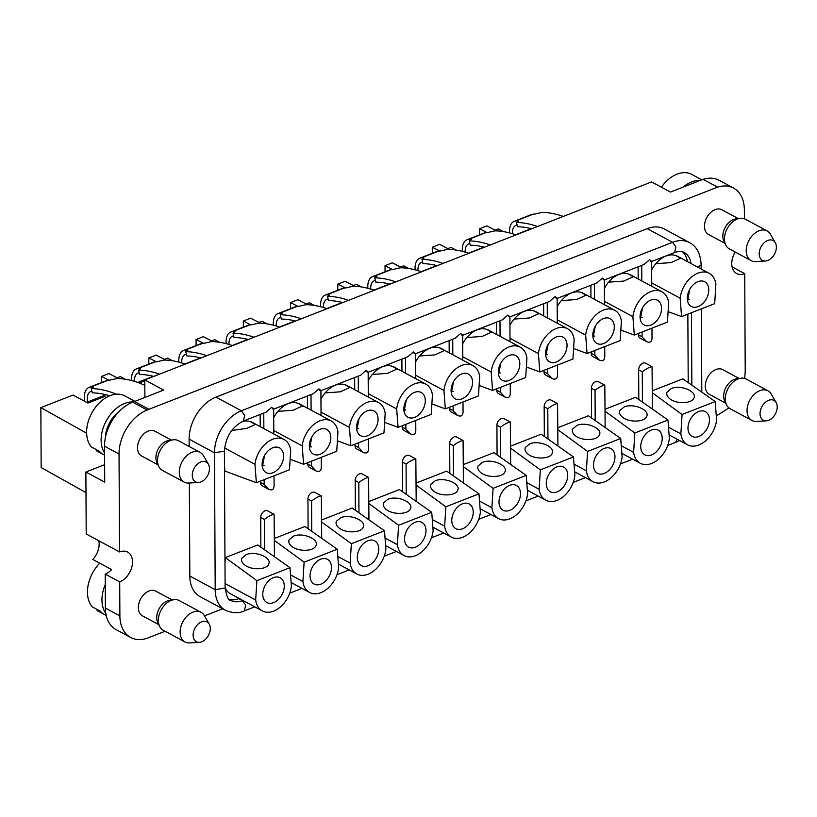 <?xml version="1.0" encoding="UTF-8"?>
<svg xmlns="http://www.w3.org/2000/svg" width="817" height="817" viewBox="0 0 817 817"><rect width="100%" height="100%" fill="white"/><g stroke="black" fill="none" stroke-linecap="round" stroke-linejoin="round"><path stroke-width="1.23" d="M447.859 248.613L451.004 247.388L455.906 250.022M306.13 303.985L309.275 302.76L314.167 305.395M117.158 377.822L120.293 376.586L125.195 379.231M495.102 230.159L498.247 228.934L503.149 231.568M258.887 322.439L262.022 321.214L266.924 323.859M164.401 359.357L167.536 358.132L172.438 360.767M211.644 340.903L214.779 339.678L219.681 342.313M86.633 433.184L40.85 407.632L73.05 395.05L84.733 401.341A16.861 9.641 68.7 0 1 89.073 387.401A16.861 9.641 68.7 0 1 90.738 387.033A146.12 83.538 68.7 0 1 92.198 386.941L93.352 387.207L91.259 388.575L92.311 392.865A141.627 80.965 68.7 0 1 109.733 395.806M353.373 285.531L356.518 284.306L361.41 286.941M400.616 267.067L403.761 265.842L408.653 268.487M91.933 391.323L91.933 391.323A12.367 7.067 -111.3 0 0 90.718 391.588A12.367 7.067 -111.3 0 0 87.562 402.005L87.919 403.057L105.097 396.347L104.739 395.295A12.367 7.067 68.7 0 1 104.596 394.407M87.746 402.965L84.733 401.341M144.813 385.307A146.12 83.538 68.7 0 0 117.045 378.506L109.386 380.232A146.12 83.538 -111.3 0 0 107.915 380.324A16.861 9.641 -111.3 0 0 106.261 380.691L89.073 387.401M152.033 377.097L151.993 376.841A12.367 7.067 68.7 0 1 151.839 375.953M131.67 380.579A16.861 9.641 68.7 0 1 136.327 368.947A16.861 9.641 68.7 0 1 137.981 368.579A146.12 83.538 68.7 0 1 139.441 368.487L140.595 368.753L138.502 370.121L139.554 374.411A141.627 80.965 68.7 0 1 153.759 376.423M139.176 372.858L139.176 372.858A12.367 7.067 -111.3 0 0 137.961 373.134A12.367 7.067 -111.3 0 0 134.519 381.386M185.306 364.096A146.12 83.538 68.7 0 0 164.288 360.052L156.639 361.778A146.12 83.538 -111.3 0 0 155.159 361.86A16.861 9.641 -111.3 0 0 153.504 362.237L136.327 368.947M199.277 358.632L199.236 358.377A12.367 7.067 68.7 0 1 199.082 357.499M178.913 362.125A16.861 9.641 68.7 0 1 183.57 350.483A16.861 9.641 68.7 0 1 185.224 350.115A146.12 83.538 68.7 0 1 186.695 350.033L187.839 350.289L185.755 351.667L186.797 355.957A141.627 80.965 68.7 0 1 201.002 357.969M186.419 354.404L186.419 354.404A12.367 7.067 -111.3 0 0 185.204 354.68A12.367 7.067 -111.3 0 0 181.762 362.932M232.549 345.642A146.12 83.538 68.7 0 0 211.532 341.598L203.882 343.314A146.12 83.538 -111.3 0 0 202.402 343.406A16.861 9.641 -111.3 0 0 200.747 343.773L183.57 350.483M246.53 340.178L246.479 339.923A12.367 7.067 68.7 0 1 246.325 339.035M226.156 343.661A16.861 9.641 68.7 0 1 230.813 332.029A16.861 9.641 68.7 0 1 232.467 331.661A146.12 83.538 68.7 0 1 233.938 331.569L235.082 331.835L232.998 333.203L234.04 337.492A141.627 80.965 68.7 0 1 248.245 339.504M233.662 335.95L233.662 335.95A12.367 7.067 -111.3 0 0 232.447 336.216A12.367 7.067 -111.3 0 0 229.015 344.468M279.792 327.178A146.12 83.538 68.7 0 0 258.775 323.134L251.125 324.86A146.12 83.538 -111.3 0 0 249.645 324.952A16.861 9.641 -111.3 0 0 247.99 325.319L230.813 332.029M293.773 321.724L293.722 321.469A12.367 7.067 68.7 0 1 293.569 320.581M273.399 325.207A16.861 9.641 68.7 0 1 278.056 313.575A16.861 9.641 68.7 0 1 279.71 313.197A146.12 83.538 68.7 0 1 281.181 313.115L282.325 313.381L280.241 314.749L281.283 319.038A141.627 80.965 68.7 0 1 295.488 321.05M280.905 317.486L280.905 317.486A12.367 7.067 -111.3 0 0 279.69 317.762A12.367 7.067 -111.3 0 0 276.258 326.014M327.035 308.724A146.12 83.538 68.7 0 0 306.018 304.68L298.368 306.406A146.12 83.538 -111.3 0 0 296.888 306.487A16.861 9.641 -111.3 0 0 295.233 306.865L278.056 313.575M341.016 303.26L340.965 303.005A12.367 7.067 68.7 0 1 340.812 302.127M320.642 306.753A16.861 9.641 68.7 0 1 325.299 295.111A16.861 9.641 68.7 0 1 326.953 294.743A146.12 83.538 68.7 0 1 328.424 294.661L329.578 294.917L327.484 296.285L328.526 300.585A141.627 80.965 68.7 0 1 342.732 302.586M328.148 299.032L328.148 299.032A12.367 7.067 -111.3 0 0 326.933 299.298A12.367 7.067 -111.3 0 0 323.501 307.56M374.278 290.27A146.12 83.538 68.7 0 0 353.261 286.226L345.611 287.941A146.12 83.538 -111.3 0 0 344.131 288.033A16.861 9.641 -111.3 0 0 342.476 288.401L325.299 295.111M388.259 284.806L388.208 284.551A12.367 7.067 68.7 0 1 388.065 283.662M367.885 288.289A16.861 9.641 68.7 0 1 372.542 276.657A16.861 9.641 68.7 0 1 374.196 276.289A146.12 83.538 68.7 0 1 375.667 276.197L376.821 276.463L374.727 277.831L375.769 282.12A141.627 80.965 68.7 0 1 389.975 284.132M375.391 280.568A141.627 80.965 -111.3 0 0 375.391 280.578A12.367 7.067 -111.3 0 0 374.176 280.844A12.367 7.067 -111.3 0 0 370.744 289.095M421.521 271.806A146.12 83.538 68.7 0 0 400.504 267.762L392.854 269.487A146.12 83.538 -111.3 0 0 391.384 269.579A16.861 9.641 -111.3 0 0 389.719 269.947L372.542 276.657M435.502 266.352L435.451 266.097A12.367 7.067 68.7 0 1 435.308 265.208M415.128 269.835A16.861 9.641 68.7 0 1 419.785 258.203A16.861 9.641 68.7 0 1 421.439 257.825A146.12 83.538 68.7 0 1 422.91 257.743L424.064 258.009L421.97 259.377L423.022 263.666A141.627 80.965 68.7 0 1 437.218 265.678M422.644 262.114A141.627 80.965 -111.3 0 0 422.634 262.114A12.367 7.067 -111.3 0 0 421.419 262.39A12.367 7.067 -111.3 0 0 417.987 270.641M468.764 253.352A146.12 83.538 68.7 0 0 447.747 249.308L440.097 251.033A146.12 83.538 -111.3 0 0 438.627 251.115A16.861 9.641 -111.3 0 0 436.962 251.483L419.785 258.203M482.745 247.888L482.694 247.633A12.367 7.067 68.7 0 1 482.551 246.744M462.381 251.381A16.861 9.641 68.7 0 1 467.028 239.738A16.861 9.641 68.7 0 1 468.692 239.371A146.12 83.538 68.7 0 1 470.153 239.289L471.307 239.544L469.213 240.913L470.265 245.212A141.627 80.965 68.7 0 1 484.461 247.214M469.887 243.66L469.887 243.66A12.367 7.067 -111.3 0 0 468.672 243.926A12.367 7.067 -111.3 0 0 465.23 252.177M516.007 234.898A146.12 83.538 68.7 0 0 494.99 230.854L487.34 232.569A146.12 83.538 -111.3 0 0 485.87 232.661A16.861 9.641 -111.3 0 0 484.215 233.029L467.028 239.738M529.988 229.434L529.937 229.179A12.367 7.067 68.7 0 1 529.794 228.29M509.624 232.916A16.861 9.641 68.7 0 1 514.271 221.284A16.861 9.641 68.7 0 1 515.935 220.917A146.12 83.538 68.7 0 1 517.396 220.825L518.55 221.09L516.456 222.459L517.508 226.748A141.627 80.965 68.7 0 1 531.704 228.76M517.13 225.196L517.13 225.196A12.367 7.067 -111.3 0 0 515.915 225.472A12.367 7.067 -111.3 0 0 512.473 233.723M563.25 216.434A146.12 83.538 68.7 0 0 542.243 212.389L534.584 214.115A146.12 83.538 -111.3 0 0 533.113 214.197A16.861 9.641 -111.3 0 0 531.458 214.575L514.271 221.284M687.311 298.808L689.334 299.257M681.562 316.587L714.691 303.648L715.886 284.255A23.601 16.064 118.3 0 0 709.227 273.348A23.601 16.064 118.3 0 0 691.274 277.239A23.601 16.064 118.3 0 0 680.163 298.215L681.562 316.587L668.092 311.614M435.175 480.805L430.865 484.379C430.028 486.534 430.804 488.658 433.194 490.751C439.485 496.522 455.682 496.215 457.694 490.282C461.145 483.807 444.377 476.75 435.175 480.805M482.418 462.351L478.108 465.925C477.271 468.08 478.047 470.204 480.437 472.297C486.728 478.068 502.925 477.761 504.947 471.828C508.388 465.353 491.62 458.296 482.418 462.351M529.661 443.886L525.351 447.471C524.514 449.626 525.29 451.75 527.68 453.833C533.981 459.614 550.168 459.297 552.19 453.364C555.631 446.889 538.873 439.842 529.661 443.886M576.904 425.432L572.605 429.007C571.767 431.162 572.533 433.286 574.923 435.379C581.224 441.149 597.411 440.843 599.433 434.91C602.885 428.435 586.116 421.378 576.904 425.432M624.147 406.968L619.848 410.553C619.01 412.708 619.786 414.832 622.166 416.925C628.467 422.695 644.654 422.389 646.676 416.456C650.128 409.981 633.359 402.924 624.147 406.968M671.39 388.514L667.091 392.099C666.253 394.254 667.029 396.378 669.419 398.461C675.71 404.241 691.897 403.925 693.919 397.991C697.371 391.517 680.602 384.46 671.39 388.514M246.193 554.631L241.893 558.215C241.056 560.37 241.832 562.494 244.222 564.588C250.513 570.358 266.699 570.041 268.722 564.118C272.173 557.643 255.404 550.587 246.193 554.631M293.436 536.177L289.136 539.751C288.299 541.906 289.075 544.03 291.465 546.124C297.756 551.894 313.942 551.587 315.965 545.654C319.416 539.179 302.647 532.122 293.436 536.177M340.679 517.723L336.379 521.297C335.542 523.452 336.318 525.576 338.708 527.67C344.999 533.44 361.185 533.133 363.208 527.2C366.659 520.725 349.89 513.668 340.679 517.723M387.932 499.258L383.622 502.843C382.785 504.998 383.561 507.122 385.951 509.216C392.242 514.986 408.429 514.669 410.451 508.746C413.902 502.261 397.133 495.214 387.932 499.258M416.078 483.072L446.664 471.133L478.976 493.856L445.847 506.795L416.088 485.063M432.285 519.53L444.652 526.189A23.601 16.064 118.3 0 0 451.301 537.096A23.601 16.064 118.3 0 0 469.264 533.205A23.601 16.064 118.3 0 0 480.376 512.228L478.976 493.856M225.339 557.592L257.682 544.959L290.004 567.682L256.875 580.632L225.339 557.592L224.981 563.291M225.094 583.552L255.67 600.025A23.601 16.064 118.3 0 0 262.328 610.922A23.601 16.064 118.3 0 0 280.282 607.041A23.601 16.064 118.3 0 0 291.403 586.065L290.004 567.682M255.67 600.025L256.875 580.632M290.556 574.902L302.913 581.561L304.118 562.167L274.359 540.435M274.349 538.444L304.925 526.505L337.247 549.228L304.118 562.167M302.913 581.561A23.601 16.064 118.3 0 0 309.572 592.468A23.601 16.064 118.3 0 0 327.535 588.577A23.601 16.064 118.3 0 0 338.647 567.611L337.247 549.228M337.799 556.448L350.156 563.107L351.361 543.713L321.602 521.981M321.592 519.99L352.168 508.041L384.49 530.774L351.361 543.713M350.156 563.107A23.601 16.064 118.3 0 0 356.815 574.014A23.601 16.064 118.3 0 0 374.778 570.123A23.601 16.064 118.3 0 0 385.89 549.147L384.49 530.774M385.042 537.994L397.399 544.653L398.604 525.26L368.845 503.517M368.835 501.536L399.411 489.587L431.733 512.31L398.604 525.26M397.399 544.653A23.601 16.064 118.3 0 0 404.058 555.55A23.601 16.064 118.3 0 0 422.021 551.669A23.601 16.064 118.3 0 0 433.133 530.693L431.733 512.31M444.652 526.189L445.847 506.795M479.528 501.076L491.895 507.735L493.09 488.341L463.331 466.609M463.321 464.618L493.907 452.669L526.219 475.392L493.09 488.341M491.895 507.735A23.601 16.064 118.3 0 0 498.554 518.632A23.601 16.064 118.3 0 0 516.507 514.751A23.601 16.064 118.3 0 0 527.619 493.774L526.219 475.392M526.771 482.622L539.138 489.281L540.343 469.877L510.584 448.145M510.574 446.164L541.15 434.215L573.463 456.938L540.343 469.877M539.138 489.281A23.601 16.064 118.3 0 0 545.797 500.178A23.601 16.064 118.3 0 0 563.75 496.297A23.601 16.064 118.3 0 0 574.872 475.32L573.463 456.938M574.014 464.158L586.381 470.817L587.586 451.423L557.827 429.691M557.817 427.7L588.393 415.761L620.716 438.484L587.586 451.423M586.381 470.817A23.601 16.064 118.3 0 0 593.04 481.724A23.601 16.064 118.3 0 0 610.993 477.833A23.601 16.064 118.3 0 0 622.115 456.856L620.716 438.484M621.257 445.704L633.624 452.363A23.601 16.064 118.3 0 0 640.283 463.259A23.601 16.064 118.3 0 0 658.236 459.379A23.601 16.064 118.3 0 0 669.358 438.402L667.959 420.02L635.636 397.297L605.06 409.246M667.959 420.02L634.829 432.969L605.07 411.237M633.624 452.363L634.829 432.969M668.51 427.25L680.867 433.909L682.072 414.505L652.313 392.773M652.303 390.792L682.879 378.843L715.202 401.566L682.072 414.505M241.505 421.889A23.039 15.686 -61.7 0 1 251.115 421.96L255.251 424.442L246.652 428.414L231.722 430.477M262.114 464.924L264.136 465.373M264.596 455.396L262.328 466.803M655.867 263.768A23.039 15.686 -61.7 0 1 676.313 255.844L680.449 258.325L671.043 262.604L655.785 263.707A23.601 16.064 -61.7 0 0 651.67 269.957M689.793 289.279L687.516 300.687M608.624 282.222A23.039 15.686 -61.7 0 1 629.07 274.298L633.206 276.779L623.8 281.068L608.542 282.171A23.601 16.064 -61.7 0 0 604.427 288.411M640.068 317.262L642.091 317.711M642.55 307.733L640.273 319.141M561.381 300.687A23.039 15.686 -61.7 0 1 581.827 292.762L585.963 295.243L576.557 299.522L561.299 300.625A23.601 16.064 -61.7 0 0 557.184 306.865M592.825 335.716L594.847 336.165M595.307 326.197L593.03 337.595M514.138 319.141A23.039 15.686 -61.7 0 1 534.584 311.216L538.72 313.697L529.314 317.976L514.056 319.079A23.601 16.064 -61.7 0 0 509.941 325.329M545.582 354.18L547.604 354.629M548.064 344.651L545.787 356.059M466.895 337.595A23.039 15.686 -61.7 0 1 487.34 329.67L491.477 332.151L482.071 336.441L466.813 337.544A23.601 16.064 -61.7 0 0 462.698 343.783M498.339 372.634L500.361 373.083M500.821 363.105L498.544 374.513M419.642 356.059A23.039 15.686 -61.7 0 1 440.087 348.134L444.234 350.616L434.828 354.895L419.56 355.998A23.601 16.064 -61.7 0 0 415.445 362.237M451.096 391.098L453.118 391.547M453.568 381.57L451.301 392.967M372.399 374.513A23.039 15.686 -61.7 0 1 392.844 366.588L396.98 369.07L387.575 373.349L372.317 374.452A23.601 16.064 -61.7 0 0 368.201 380.702M403.843 409.552L405.875 410.001M406.325 400.024L404.058 411.431M325.156 392.967A23.039 15.686 -61.7 0 1 345.601 385.042L349.737 387.524L340.332 391.813L325.074 392.916A23.601 16.064 -61.7 0 0 320.958 399.156M356.6 428.006L358.632 428.455M359.082 418.478L356.815 429.885M277.913 411.431A23.039 15.686 -61.7 0 1 298.358 403.506L302.494 405.988L293.089 410.267L277.831 411.37A23.601 16.064 -61.7 0 0 273.715 417.61M309.357 446.47L311.379 446.919M311.839 436.942L309.572 448.349M251.115 421.807A23.601 16.064 118.3 0 1 252.136 422.287L284.03 439.464A23.601 16.064 118.3 0 1 290.689 450.371L289.494 469.765L256.364 482.704L224.889 471.072L224.471 465.68M284.03 439.464A23.601 16.064 118.3 0 0 266.076 443.355A23.601 16.064 118.3 0 0 254.965 464.332L256.364 482.704M254.965 464.332L224.573 447.961M298.368 403.353A23.601 16.064 -61.7 0 1 299.379 403.833L331.283 421.01A23.601 16.064 118.3 0 1 337.932 431.907L336.737 451.311L303.607 464.25L290.137 459.277M331.283 421.01A23.601 16.064 118.3 0 0 313.32 424.901A23.601 16.064 118.3 0 0 302.208 445.868L303.607 464.25M302.208 445.868L273.787 430.569M345.611 384.889A23.601 16.064 -61.7 0 1 346.622 385.379L378.526 402.556A23.601 16.064 118.3 0 1 385.185 413.453L383.98 432.847L350.85 445.796L337.38 440.812M378.526 402.556A23.601 16.064 118.3 0 0 360.563 406.437A23.601 16.064 118.3 0 0 349.451 427.414L350.85 445.796M349.451 427.414L321.03 412.105M392.854 366.435A23.601 16.064 -61.7 0 1 393.865 366.915L425.769 384.092A23.601 16.064 118.3 0 1 432.428 394.999L431.223 414.393L398.093 427.332L384.623 422.358M425.769 384.092A23.601 16.064 118.3 0 0 407.806 387.983A23.601 16.064 118.3 0 0 396.694 408.96L398.093 427.332M396.694 408.96L368.273 393.651M440.097 347.981A23.601 16.064 -61.7 0 1 441.119 348.461L473.012 365.638A23.601 16.064 118.3 0 1 479.671 376.535L478.466 395.939L445.336 408.878L431.876 403.904M473.012 365.638A23.601 16.064 118.3 0 0 455.049 369.529A23.601 16.064 118.3 0 0 443.937 390.495L445.336 408.878M443.937 390.495L415.516 375.187M487.34 329.517A23.601 16.064 -61.7 0 1 488.362 329.997L520.255 347.184A23.601 16.064 118.3 0 1 526.914 358.081L525.709 377.474L492.58 390.424L479.119 385.44M520.255 347.184A23.601 16.064 118.3 0 0 502.302 351.065A23.601 16.064 118.3 0 0 491.18 372.041L492.58 390.424M491.18 372.041L462.759 356.733M534.584 311.063A23.601 16.064 -61.7 0 1 535.605 311.543L567.498 328.72A23.601 16.064 118.3 0 1 574.157 339.627L572.952 359.02L539.823 371.96L526.362 366.986M567.498 328.72A23.601 16.064 118.3 0 0 549.545 332.611A23.601 16.064 118.3 0 0 538.423 353.587L539.823 371.96M538.423 353.587L510.002 338.279M581.827 292.609A23.601 16.064 -61.7 0 1 582.848 293.089L614.741 310.266A23.601 16.064 118.3 0 1 621.4 321.163L620.195 340.566L587.066 353.506L573.605 348.532M614.741 310.266A23.601 16.064 118.3 0 0 596.788 314.147A23.601 16.064 118.3 0 0 585.666 335.123L587.066 353.506M585.666 335.123L557.245 319.815M629.07 274.144A23.601 16.064 -61.7 0 1 630.091 274.624L661.984 291.812A23.601 16.064 118.3 0 1 668.643 302.709L667.438 322.102L634.319 335.052L620.849 330.068M661.984 291.812A23.601 16.064 118.3 0 0 644.031 295.693A23.601 16.064 118.3 0 0 632.909 316.669L634.319 335.052M632.909 316.669L604.488 301.361M680.163 298.215L651.741 282.907M680.867 433.909A23.601 16.064 118.3 0 0 687.526 444.805A23.601 16.064 118.3 0 0 705.479 440.925A23.601 16.064 118.3 0 0 716.601 419.948L715.202 401.566M676.313 255.69A23.601 16.064 -61.7 0 1 677.334 256.17L709.227 273.348M225.114 587.77A23.601 16.064 118.3 0 0 230.435 593.745L262.328 610.922M139.268 382.999L144.793 380.834M85.989 492.6L41.167 467.579L40.85 407.632M744.43 218.782L744.379 209.703C744.113 199.328 740.519 192.118 733.595 188.084C728.876 185.612 723.535 185.296 717.581 187.134L703.08 179.321L670.44 192.077L651.588 181.925L144.793 379.925L144.885 397.399M703.08 179.321C709.044 177.493 714.375 177.8 719.093 180.271L733.595 188.084M101.604 382.509L101.574 376.412L108.875 373.553L118.598 378.557M148.847 364.055L148.817 357.948L156.118 355.099L165.841 360.103M196.09 345.591L196.06 339.494L203.362 336.645L213.084 341.639M243.333 327.137L243.303 321.04L250.605 318.181L260.327 323.185M290.576 308.683L290.546 302.576L297.848 299.727L307.57 304.731M337.829 290.219L337.789 284.122L345.091 281.273L354.813 286.267M385.073 271.765L385.042 265.658L392.334 262.808L402.056 267.813M432.316 253.311L432.285 247.204L439.587 244.354L449.309 249.359M479.559 234.847L479.528 228.75L486.83 225.89L496.552 230.894M321.694 538.291L321.357 495.888C319.12 496.093 315.862 497.798 311.573 500.995L311.726 531.285M368.937 519.826L368.6 477.434C366.363 477.639 363.105 479.334 358.816 482.53L358.969 512.831M416.18 501.372L415.843 458.97C413.606 459.185 410.348 460.88 406.059 464.076L406.212 494.367M463.423 482.918L463.086 440.516C460.849 440.72 457.591 442.426 453.302 445.622L453.466 475.913M510.666 464.454L510.339 422.062C508.103 422.266 504.835 423.962 500.545 427.158L500.709 457.459M557.909 446L557.582 403.598C555.346 403.812 552.078 405.508 547.788 408.704L547.952 438.995M605.152 427.546L604.825 385.144C602.589 385.348 599.321 387.054 595.031 390.25L595.195 420.541M652.395 409.082L652.068 366.69C649.832 366.894 646.564 368.59 642.274 371.786L642.438 402.076M189.146 446.48L189.115 439.148L214.483 452.822L215.198 589.7A35.407 24.102 -61.7 0 0 225.472 610.309L200.094 596.645A35.407 24.102 -61.7 0 1 189.83 576.036L189.34 483.01M647.217 228.637A35.407 24.102 -61.7 0 1 664.17 228.944L689.538 242.608A35.407 24.102 -61.7 0 0 672.585 242.302L647.217 228.637L216.005 397.103L241.372 410.777L672.585 242.302L675.853 246.836L674.658 252.535C678.784 251.125 681.97 251.115 684.207 252.504A24.163 16.452 118.3 0 1 691.008 263.534M189.115 439.148A35.407 24.102 -61.7 0 1 216.005 397.103M274.441 556.745L274.114 514.342C271.877 514.557 268.619 516.252 264.33 519.449L264.483 549.739M674.658 252.535L651.619 261.491L651.752 286.297M650.301 261.021C652.262 261.981 652.027 261.532 649.607 259.653L644.041 264.504M642.07 332.019L642.091 336.818L646.553 341.608C649.903 343.048 651.721 341.955 652.027 338.32L651.976 328.148M644.47 264.33L604.376 279.955L604.509 304.751M603.058 279.475C605.019 280.445 604.784 279.986 602.364 278.117L596.788 282.958M594.827 350.473L594.847 355.272L599.31 360.072C602.66 361.502 604.478 360.409 604.784 356.784L604.733 346.602M597.217 282.794L557.133 298.409L557.265 323.215M555.815 297.939C557.776 298.899 557.541 298.45 555.121 296.571L549.545 301.412M547.584 368.937L547.604 373.737L552.067 378.526C555.417 379.966 557.235 378.863 557.541 375.238L557.49 365.066M549.974 301.248L509.89 316.873L510.022 341.669M508.572 316.393C510.533 317.364 510.298 316.904 507.878 315.025L502.302 319.876M500.341 387.391L500.361 392.191L504.824 396.98C508.164 398.42 509.992 397.328 510.298 393.692L510.237 383.52M502.731 319.702L462.647 335.327L462.779 360.123M461.329 334.847C463.29 335.818 463.055 335.358 460.635 333.489L455.059 338.33M453.098 405.845L453.118 410.645L457.581 415.445C460.921 416.874 462.749 415.782 463.055 412.156L462.994 401.974M455.488 338.167L415.404 353.781L415.536 378.588M414.086 353.312C416.047 354.272 415.812 353.822 413.392 351.943L407.816 356.784M405.845 424.309L405.875 429.109L410.338 433.898C413.678 435.338 415.506 434.236 415.802 430.61L415.751 420.438M408.245 356.62L368.15 372.246L368.293 397.042M366.843 371.766C368.794 372.736 368.569 372.276 366.149 370.397L360.573 375.248M358.602 442.763L358.632 447.563L363.085 452.352C366.435 453.792 368.263 452.7 368.559 449.064L368.508 438.892M361.002 375.074L320.907 390.7L321.05 415.496M319.6 390.23C321.551 391.19 321.326 390.73 318.906 388.861L313.33 393.702M311.359 461.217L311.389 466.017L315.842 470.817C319.192 472.257 321.02 471.154 321.316 467.528L321.265 457.346M313.759 393.539L273.664 409.154M272.357 408.684C274.308 409.644 274.083 409.194 271.652 407.315L266.087 412.156M264.116 479.681L264.146 484.481L268.599 489.271C271.949 490.711 273.766 489.618 274.073 485.982L274.022 475.811M646.553 341.608L640.099 338.136A5.617 3.83 -61.7 0 1 638.475 334.868L638.465 333.428M638.179 278.985L638.118 266.812M599.31 360.072L592.856 356.59A5.617 3.83 -61.7 0 1 591.222 353.322L591.222 351.882M590.936 297.439L590.875 285.266M552.067 378.526L545.613 375.054A5.617 3.83 -61.7 0 1 543.979 371.776L543.979 370.346M543.693 315.903L543.622 303.73M504.824 396.98L498.37 393.508A5.617 3.83 -61.7 0 1 496.736 390.24L496.736 388.8M496.45 334.357L496.379 322.184M457.581 415.445L451.127 411.962A5.617 3.83 -61.7 0 1 449.493 408.694L449.483 407.254M449.197 352.811L449.136 340.648M410.338 433.898L403.884 430.426A5.617 3.83 -61.7 0 1 402.25 427.158L402.24 425.718M401.954 371.275L401.893 359.102M363.085 452.352L356.641 448.88A5.617 3.83 -61.7 0 1 355.007 445.612L354.997 444.172M354.711 389.729L354.649 377.556M315.842 470.817L309.388 467.334A5.617 3.83 -61.7 0 1 307.764 464.066L307.754 462.626M307.468 408.183L307.406 396.02M268.599 489.271L262.145 485.798A5.617 3.83 -61.7 0 1 260.521 482.53L260.511 481.09M260.225 426.648L260.163 414.474M229.23 599.31A24.163 16.452 118.3 0 0 238.748 598.667L239.218 598.483M260.858 547.196L260.705 517.498A5.617 3.83 -61.7 0 1 263.115 512.045A5.617 3.83 -61.7 0 1 267.659 510.87L274.114 514.342M308.101 528.732L307.948 499.044A5.617 3.83 -61.7 0 1 310.358 493.58A5.617 3.83 -61.7 0 1 314.902 492.416L321.357 495.888M355.344 510.278L355.191 480.58A5.617 3.83 -61.7 0 1 357.601 475.126A5.617 3.83 -61.7 0 1 362.145 473.952L368.6 477.434M402.587 491.814L402.434 462.126A5.617 3.83 -61.7 0 1 404.844 456.672A5.617 3.83 -61.7 0 1 409.388 455.498L415.843 458.97M449.83 473.36L449.677 443.672A5.617 3.83 -61.7 0 1 452.087 438.208A5.617 3.83 -61.7 0 1 456.642 437.044L463.086 440.516M497.073 454.906L496.92 425.208A5.617 3.83 -61.7 0 1 499.33 419.754A5.617 3.83 -61.7 0 1 503.885 418.58L510.339 422.062M544.326 436.441L544.163 406.754A5.617 3.83 -61.7 0 1 546.573 401.3A5.617 3.83 -61.7 0 1 551.128 400.126L557.582 403.598M591.569 417.987L591.406 388.289A5.617 3.83 -61.7 0 1 593.826 382.836A5.617 3.83 -61.7 0 1 598.371 381.672L604.825 385.144M638.812 399.533L638.649 369.835A5.617 3.83 -61.7 0 1 641.069 364.382A5.617 3.83 -61.7 0 1 645.614 363.208L652.068 366.69M688.21 382.591L687.853 314.126M687.781 300.554L687.771 298.889M687.383 261.583A24.163 16.452 118.3 0 0 682.43 251.799M479.528 228.75L486.993 232.59M98.837 540.783A16.861 11.479 -61.7 0 1 92.781 559.441L111.623 569.592A16.861 11.479 -61.7 0 1 105.209 574.096L105.383 608.073A37.092 25.245 118.3 0 0 116.147 629.652L130.649 637.464A37.092 25.245 118.3 0 0 148.408 637.781M104.637 464.699L85.877 472.022L86.204 533.971L119.548 551.935A16.861 11.479 -61.7 0 1 127.626 552.078A16.861 11.479 -61.7 0 1 131.813 567.141A16.861 11.479 -61.7 0 1 119.711 581.908L105.209 574.096M432.285 247.204L439.75 251.044M385.042 265.658L392.507 269.508M337.789 284.122L345.264 287.962M290.546 302.576L298.011 306.416M243.303 321.04L250.768 324.88M196.06 339.494L203.525 343.334M148.817 357.948L156.282 361.788M101.574 376.412L109.039 380.252M132.711 402.158A37.092 25.245 118.3 0 0 104.535 446.205L104.729 482.173L85.877 472.022M144.793 379.925L163.635 390.077L132.722 402.219L147.213 410.022A37.092 25.245 118.3 0 1 148.929 409.297L717.581 187.134M147.213 409.971A37.092 25.245 118.3 0 0 119.037 454.017L119.548 551.935M119.711 581.908L119.885 615.875A37.092 25.245 118.3 0 0 130.649 637.464M148.408 637.72A37.092 25.245 118.3 0 0 150.124 637.107L165.116 631.255M204.475 615.875L222.632 608.777M716.295 415.914L728.958 407.938M744.675 378.455L745.227 371.572L744.716 273.644L732.083 266.842M744.716 273.644A16.861 11.479 -61.7 0 1 736.638 273.501A16.861 11.479 -61.7 0 1 735.208 252.044M171.315 440.067L154.913 431.233A14.052 9.569 118.3 0 0 140.606 437.738A14.052 9.569 118.3 0 0 141.586 455.968L157.998 464.812M172.152 599.933L155.751 591.099A14.052 9.569 118.3 0 0 141.443 597.605A14.052 9.569 118.3 0 0 142.424 615.844L158.835 624.678M739.089 378.445L722.677 369.611A14.052 9.569 118.3 0 0 708.38 376.116A14.052 9.569 118.3 0 0 709.35 394.345L725.762 403.19M738.251 218.578L721.84 209.744A14.052 9.569 118.3 0 0 707.542 216.25A14.052 9.569 118.3 0 0 708.513 234.479L724.924 243.313M116.341 394.192A146.12 83.538 -111.3 0 0 91.259 388.575M272.776 447.757A14.052 9.569 -61.7 0 1 279.506 447.879A14.052 9.569 -61.7 0 1 281.262 464.781A14.052 9.569 -61.7 0 1 266.179 472.624A14.052 9.569 -61.7 0 1 262.686 460.073A14.052 9.569 -61.7 0 1 272.776 447.757M159.529 374.166A146.12 83.538 -111.3 0 0 138.502 370.121M320.019 429.303A14.052 9.569 -61.7 0 1 326.749 429.425A14.052 9.569 -61.7 0 1 328.505 446.327A14.052 9.569 -61.7 0 1 313.422 454.16A14.052 9.569 -61.7 0 1 309.929 441.609A14.052 9.569 -61.7 0 1 320.019 429.303M206.772 355.712A146.12 83.538 -111.3 0 0 185.755 351.667M367.262 410.849A14.052 9.569 -61.7 0 1 373.992 410.961A14.052 9.569 -61.7 0 1 375.749 427.873A14.052 9.569 -61.7 0 1 360.665 435.706A14.052 9.569 -61.7 0 1 357.182 423.155A14.052 9.569 -61.7 0 1 367.262 410.849M254.016 337.247A146.12 83.538 -111.3 0 0 232.998 333.203M414.505 392.385A14.052 9.569 -61.7 0 1 421.235 392.507A14.052 9.569 -61.7 0 1 422.992 409.409A14.052 9.569 -61.7 0 1 407.908 417.252A14.052 9.569 -61.7 0 1 404.425 404.701A14.052 9.569 -61.7 0 1 414.505 392.385M301.269 318.793A146.12 83.538 -111.3 0 0 280.241 314.749M461.748 373.931A14.052 9.569 -61.7 0 1 468.478 374.053A14.052 9.569 -61.7 0 1 470.235 390.955A14.052 9.569 -61.7 0 1 455.151 398.788A14.052 9.569 -61.7 0 1 451.668 386.237A14.052 9.569 -61.7 0 1 461.748 373.931M348.512 300.339A146.12 83.538 -111.3 0 0 327.484 296.285M509.001 355.477A14.052 9.569 -61.7 0 1 515.721 355.589A14.052 9.569 -61.7 0 1 517.488 372.501A14.052 9.569 -61.7 0 1 502.404 380.334A14.052 9.569 -61.7 0 1 498.911 367.783A14.052 9.569 -61.7 0 1 509.001 355.477M395.755 281.875A146.12 83.538 -111.3 0 0 374.727 277.831M556.244 337.012A14.052 9.569 -61.7 0 1 562.964 337.135A14.052 9.569 -61.7 0 1 564.731 354.037A14.052 9.569 -61.7 0 1 549.647 361.88A14.052 9.569 -61.7 0 1 546.154 349.329A14.052 9.569 -61.7 0 1 556.244 337.012M273.583 602.629A14.052 9.569 -61.7 0 1 266.863 602.517A14.052 9.569 -61.7 0 1 265.096 585.605A14.052 9.569 -61.7 0 1 280.18 577.772A14.052 9.569 -61.7 0 1 283.673 590.323A14.052 9.569 -61.7 0 1 273.583 602.629M320.836 584.175A14.052 9.569 -61.7 0 1 314.106 584.053A14.052 9.569 -61.7 0 1 312.349 567.151A14.052 9.569 -61.7 0 1 327.433 559.318A14.052 9.569 -61.7 0 1 330.916 571.869A14.052 9.569 -61.7 0 1 320.836 584.175M368.079 565.721A14.052 9.569 -61.7 0 1 361.349 565.599A14.052 9.569 -61.7 0 1 359.592 548.697A14.052 9.569 -61.7 0 1 374.676 540.854A14.052 9.569 -61.7 0 1 378.159 553.405A14.052 9.569 -61.7 0 1 368.079 565.721M415.322 547.257A14.052 9.569 -61.7 0 1 408.592 547.145A14.052 9.569 -61.7 0 1 406.835 530.233A14.052 9.569 -61.7 0 1 421.919 522.4A14.052 9.569 -61.7 0 1 425.402 534.951A14.052 9.569 -61.7 0 1 415.322 547.257M462.565 528.803A14.052 9.569 -61.7 0 1 455.835 528.681A14.052 9.569 -61.7 0 1 454.078 511.779A14.052 9.569 -61.7 0 1 469.162 503.946A14.052 9.569 -61.7 0 1 472.655 516.497A14.052 9.569 -61.7 0 1 462.565 528.803M509.808 510.349A14.052 9.569 -61.7 0 1 503.078 510.227A14.052 9.569 -61.7 0 1 501.321 493.315A14.052 9.569 -61.7 0 1 516.405 485.482A14.052 9.569 -61.7 0 1 519.898 498.033A14.052 9.569 -61.7 0 1 509.808 510.349M557.051 491.885A14.052 9.569 -61.7 0 1 550.321 491.763A14.052 9.569 -61.7 0 1 548.564 474.861A14.052 9.569 -61.7 0 1 563.648 467.028A14.052 9.569 -61.7 0 1 567.141 479.579A14.052 9.569 -61.7 0 1 557.051 491.885M604.294 473.431A14.052 9.569 -61.7 0 1 597.564 473.309A14.052 9.569 -61.7 0 1 595.807 456.407A14.052 9.569 -61.7 0 1 610.891 448.574A14.052 9.569 -61.7 0 1 614.384 461.115A14.052 9.569 -61.7 0 1 604.294 473.431M442.998 263.421A146.12 83.538 -111.3 0 0 421.97 259.377M603.487 318.559A14.052 9.569 -61.7 0 1 610.217 318.681A14.052 9.569 -61.7 0 1 611.974 335.583A14.052 9.569 -61.7 0 1 596.89 343.416A14.052 9.569 -61.7 0 1 593.397 330.865A14.052 9.569 -61.7 0 1 603.487 318.559M490.241 244.957A146.12 83.538 -111.3 0 0 469.213 240.913M650.73 300.105A14.052 9.569 -61.7 0 1 657.46 300.217A14.052 9.569 -61.7 0 1 659.217 317.129A14.052 9.569 -61.7 0 1 644.133 324.962A14.052 9.569 -61.7 0 1 640.64 312.411A14.052 9.569 -61.7 0 1 650.73 300.105M651.537 454.967A14.052 9.569 -61.7 0 1 644.817 454.855A14.052 9.569 -61.7 0 1 643.05 437.943A14.052 9.569 -61.7 0 1 658.134 430.11A14.052 9.569 -61.7 0 1 661.627 442.661A14.052 9.569 -61.7 0 1 651.537 454.967M698.78 436.513A14.052 9.569 -61.7 0 1 692.06 436.39A14.052 9.569 -61.7 0 1 690.294 419.489A14.052 9.569 -61.7 0 1 705.377 411.656A14.052 9.569 -61.7 0 1 708.87 424.207A14.052 9.569 -61.7 0 1 698.78 436.513M537.484 226.503A146.12 83.538 -111.3 0 0 516.456 222.459M697.973 281.64A14.052 9.569 -61.7 0 1 704.703 281.763A14.052 9.569 -61.7 0 1 706.46 298.665A14.052 9.569 -61.7 0 1 691.376 306.498A14.052 9.569 -61.7 0 1 687.883 293.957A14.052 9.569 -61.7 0 1 697.973 281.64M761.75 259.888A11.244 7.649 118.3 0 0 765.488 260.98A11.244 7.649 118.3 0 0 774.526 254.077A11.244 7.649 118.3 0 0 775.313 242.731A11.244 7.649 118.3 0 0 762.608 244.446A11.244 7.649 118.3 0 0 761.75 259.888M765.488 260.98L755.633 261.552A16.861 11.479 -61.7 0 1 751.099 260.603A16.861 11.479 -61.7 0 1 750.037 259.918A16.861 11.479 -61.7 0 1 749.924 238.727A16.861 11.479 -61.7 0 1 767.081 230.915A16.861 11.479 -61.7 0 1 770.38 234.183L775.313 242.731M767.081 230.915L745.339 219.201A16.861 11.479 118.3 0 0 739.988 218.333A16.861 11.479 118.3 0 0 728.182 227.014A16.861 11.479 118.3 0 0 725.68 244.906A16.861 11.479 118.3 0 0 729.346 248.889L751.099 260.603M739.988 218.333L735.77 218.925A14.052 9.569 118.3 0 0 733.503 219.528A14.052 9.569 118.3 0 0 725.925 226.146A14.052 9.569 118.3 0 0 723.852 241.066L725.68 244.906M762.588 419.754A11.244 7.649 118.3 0 0 766.326 420.847A11.244 7.649 118.3 0 0 775.364 413.943A11.244 7.649 118.3 0 0 776.15 402.597A11.244 7.649 118.3 0 0 763.446 404.313A11.244 7.649 118.3 0 0 762.588 419.754M766.326 420.847L756.471 421.419A16.861 11.479 -61.7 0 1 751.936 420.469A16.861 11.479 -61.7 0 1 750.874 419.785A16.861 11.479 -61.7 0 1 750.762 398.594A16.861 11.479 -61.7 0 1 767.919 390.781A16.861 11.479 -61.7 0 1 771.207 394.049L776.15 402.597M767.919 390.781L746.176 379.068A16.861 11.479 118.3 0 0 740.825 378.2A16.861 11.479 118.3 0 0 729.009 386.88A16.861 11.479 118.3 0 0 726.517 404.772A16.861 11.479 118.3 0 0 730.184 408.755L751.936 420.469M740.825 378.2L736.607 378.792A14.052 9.569 118.3 0 0 734.34 379.394A14.052 9.569 118.3 0 0 726.762 386.012A14.052 9.569 118.3 0 0 724.689 400.933L726.517 404.772M195.661 641.243A11.244 7.649 118.3 0 0 199.389 642.336A11.244 7.649 118.3 0 0 208.437 635.432A11.244 7.649 118.3 0 0 209.223 624.086A11.244 7.649 118.3 0 0 196.519 625.812A11.244 7.649 118.3 0 0 195.661 641.243M199.389 642.336L189.544 642.918A16.861 11.479 -61.7 0 1 184.999 641.968A16.861 11.479 -61.7 0 1 183.948 641.274A16.861 11.479 -61.7 0 1 183.835 620.083A16.861 11.479 -61.7 0 1 200.992 612.28A16.861 11.479 -61.7 0 1 204.281 615.538L209.223 624.086M200.992 612.28L179.25 600.566A16.861 11.479 118.3 0 0 173.898 599.698A16.861 11.479 118.3 0 0 162.083 608.369A16.861 11.479 118.3 0 0 159.591 626.261A16.861 11.479 118.3 0 0 163.257 630.254L184.999 641.968M173.898 599.698L169.681 600.281A14.052 9.569 118.3 0 0 167.414 600.883A14.052 9.569 118.3 0 0 159.836 607.511A14.052 9.569 118.3 0 0 157.752 622.421L159.591 626.261M194.824 481.376A11.244 7.649 118.3 0 0 198.551 482.469A11.244 7.649 118.3 0 0 207.6 475.565A11.244 7.649 118.3 0 0 208.386 464.219A11.244 7.649 118.3 0 0 195.682 465.945A11.244 7.649 118.3 0 0 194.824 481.376M198.551 482.469L188.707 483.051A16.861 11.479 -61.7 0 1 184.162 482.101A16.861 11.479 -61.7 0 1 183.11 481.407A16.861 11.479 -61.7 0 1 182.998 460.216A16.861 11.479 -61.7 0 1 200.155 452.414A16.861 11.479 -61.7 0 1 203.443 455.672L208.386 464.219M200.155 452.414L178.412 440.7A16.861 11.479 118.3 0 0 173.061 439.822A16.861 11.479 118.3 0 0 161.245 448.502A16.861 11.479 118.3 0 0 158.753 466.395A16.861 11.479 118.3 0 0 162.42 470.388L184.162 482.101M173.061 439.822L168.843 440.414A14.052 9.569 118.3 0 0 166.576 441.017A14.052 9.569 118.3 0 0 158.998 447.645A14.052 9.569 118.3 0 0 156.915 462.555L158.753 466.395M105.434 437.442A25.286 17.218 -61.7 0 1 119.057 411.594M102.901 454.262L96.263 450.688L96.794 449.861M134.897 401.3L132.875 400.218A30.913 21.038 118.3 0 0 132.201 399.87L124.225 395.581A30.913 21.038 -61.7 0 0 93.434 410.226A30.913 21.038 -61.7 0 0 91.371 446.94L99.347 451.229A30.913 21.038 118.3 0 0 103.565 454.64L104.586 455.192M133.222 401.995A30.913 21.038 118.3 0 0 106.598 420.265A30.913 21.038 118.3 0 0 104.576 453.016M103.739 614.129L97.1 610.554L97.631 609.727M99.745 563.189A30.913 21.038 -61.7 0 0 92.209 606.806L100.185 611.096A30.913 21.038 118.3 0 0 104.402 614.507L106.22 615.487M105.26 584.553A30.913 21.038 118.3 0 0 105.822 613.485M701.834 179.811L699.801 178.719A30.913 21.038 118.3 0 0 699.127 178.382L691.151 174.082A30.913 21.038 -61.7 0 0 661.392 187.205M700.077 180.496A30.913 21.038 118.3 0 0 683.002 187.175M87.562 402.005L104.739 395.295M92.198 386.941L92.464 388.034M137.695 382.427L151.993 376.841M139.441 368.487L139.707 369.58M184.938 363.963L199.236 358.377M186.695 350.033L186.95 351.116M232.181 345.509L246.479 339.923M233.938 331.569L234.203 332.662M279.424 327.055L293.722 321.469M281.181 313.115L281.446 314.208M326.667 308.591L340.965 303.005M328.424 294.661L328.689 295.744M373.91 290.137L388.208 284.551M375.667 276.197L375.932 277.29M421.153 271.683L435.451 266.097M422.91 257.743L423.175 258.826M468.396 253.219L482.694 247.633M470.153 239.289L470.418 240.372M515.639 234.765L529.937 229.179M517.396 220.825L517.661 221.918M224.399 451.107L214.483 452.822A35.407 24.102 -61.7 0 1 241.372 410.777L244.64 415.302L243.446 421C232.018 426.842 225.666 436.881 224.399 451.107L225.114 587.995L215.198 589.7L189.83 576.036M225.114 587.995C226.687 596.727 228.586 600.863 230.803 600.413A24.163 16.452 118.3 0 0 242.373 600.618L245.631 605.142L244.446 610.85L254.72 606.827M238.748 598.667L242.843 600.434M677.232 439.26L675.649 442.375L679.57 440.526M691.846 385.144L691.458 312.717M701.16 268.997L701.139 264.861L697.851 267.22M641.723 265.402L641.805 280.936M594.48 283.856L594.562 299.39M547.237 302.321L547.319 317.854M499.994 320.775L500.075 336.308M452.741 339.239L452.822 354.772M405.498 357.693L405.579 373.226M358.255 376.147L358.336 391.68M311.011 394.611L311.093 410.144M263.768 413.065L263.85 428.598M638.475 334.868L642.091 336.818M591.222 353.322L594.847 355.272M543.979 371.776L547.604 373.737M496.736 390.24L500.361 392.191M449.493 408.694L453.118 410.645M402.25 427.158L405.875 429.109M355.007 445.612L358.632 447.563M307.764 464.066L311.389 466.017M260.521 482.53L264.146 484.481M260.705 517.498L264.33 519.449M307.948 499.044L311.573 500.995M355.191 480.58L358.816 482.53M402.434 462.126L406.059 464.076M449.677 443.672L453.302 445.622M496.92 425.208L500.545 427.158M544.163 406.754L547.788 408.704M591.406 388.289L595.031 390.25M638.649 369.835L642.274 371.786M134.427 401.484L148.929 409.297M119.037 454.017L104.535 446.205M119.885 615.875L105.383 608.073M107.915 380.324L90.738 387.033M155.159 361.86L137.981 368.579M202.402 343.406L185.224 350.115M249.645 324.952L232.467 331.661M296.888 306.487L279.71 313.197M344.131 288.033L326.953 294.743M391.384 269.579L374.196 276.289M438.627 251.115L421.439 257.825M485.87 232.661L468.692 239.371M533.113 214.197L515.935 220.917M480.11 508.705L498.554 518.632M527.353 490.251L545.797 500.178M574.596 471.787L593.04 481.724M621.839 453.333L640.283 463.259M669.082 434.879L687.526 444.805M291.138 582.531L309.572 592.468M338.381 564.077L356.815 574.014M385.624 545.623L404.058 555.55M432.867 527.159L451.301 537.096M225.472 610.309C232.651 613.291 238.983 613.465 244.446 610.85M289.729 593.152L301.973 588.373M336.972 574.698L349.216 569.909M384.215 556.234L396.459 551.455M431.468 537.78L443.702 533.001M478.711 519.326L490.946 514.536M525.954 500.862L538.189 496.082M573.197 482.408L585.432 477.628M620.44 463.954L632.675 459.164M667.683 445.49L675.649 442.375M701.803 392.15L701.364 308.857M701.139 264.861C700.547 253.76 696.687 246.346 689.538 242.608M273.675 409.154L273.797 433.96M243.446 421L266.516 411.993"/></g></svg>
